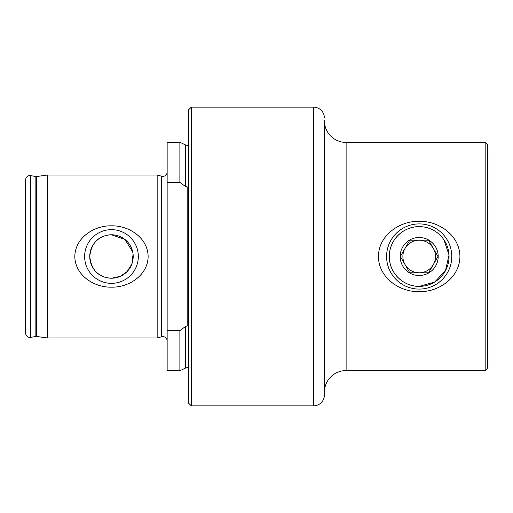 <?xml version="1.0" encoding="UTF-8"?>
<svg xmlns="http://www.w3.org/2000/svg" width="513" height="513" viewBox="0 0 513 513"><rect width="100%" height="100%" fill="white"/><g stroke="black" fill="none" stroke-linecap="round" stroke-linejoin="round"><path stroke-width="0.77" d="M36.545 336.451A2.174 2.174 0 0 0 35.865 336.464L35.865 176.536A2.174 2.174 0 0 0 36.545 176.549L47.376 175.023L47.376 337.977L36.545 336.451L36.545 176.549M167.148 340.965A4.348 4.348 0 0 0 161.678 336.765L161.678 176.235A4.348 4.348 0 0 0 167.148 172.035M188.604 367.93A4.348 4.348 0 0 0 185.411 368.122L179.877 370.7L179.877 330.59L185.411 326.544L187.245 325.896M187.79 325.954L187.79 187.046L185.411 186.456L185.411 144.878A4.348 4.348 0 0 0 188.604 145.07M324.396 392.291A21.726 21.726 0 0 1 346.121 370.566L485.176 370.566L485.176 142.434L346.121 142.434L346.121 370.566M191.317 405.873L191.317 107.127L188.604 109.84L188.604 403.16L191.317 405.873L313.533 405.873A10.863 10.863 0 0 0 324.396 395.01L324.396 120.709A21.726 21.726 0 0 0 346.121 142.434M419.179 226.624A29.876 29.876 0 0 1 449.055 256.5A29.876 29.876 0 0 1 419.179 286.376A29.876 29.876 0 0 1 389.309 256.5A29.876 29.876 0 0 1 419.179 226.624C402.962 226.419 389.104 240.276 389.309 256.487C389.11 272.724 402.949 286.587 419.179 286.376L434.607 282.086L445.483 270.665L449.022 255.025L443.969 239.827M419.179 291.679C399.447 292.147 378.568 277.533 378.44 256.532C378.504 235.505 399.518 220.808 419.179 221.321C438.891 220.872 459.738 235.396 459.917 256.404C459.93 277.43 438.878 292.186 419.179 291.679M485.176 370.566L487.35 368.392L487.35 144.608L485.176 142.434M111.475 229.657A26.843 26.843 0 0 0 84.626 256.5A26.843 26.843 0 0 0 111.475 283.343A26.843 26.843 0 0 0 138.318 256.5A26.843 26.843 0 0 0 111.475 229.657M132.694 251.851L124.922 239.436L111.475 234.774A21.726 21.726 0 0 0 89.743 256.5A21.726 21.726 0 0 0 111.475 278.226L120.331 276.34L127.096 271.595L131.873 263.971L133.072 254.166M111.475 234.774C98.631 235.486 91.391 242.726 89.743 256.481C91.372 270.255 98.611 277.507 111.475 278.226A21.726 21.726 0 0 0 133.2 256.5A21.726 21.726 0 0 0 111.475 234.774M111.475 287.171C94.039 287.53 75.11 275.295 74.808 256.532C75.039 237.731 94.123 225.431 111.475 225.829C128.872 225.457 147.821 237.705 148.135 256.436C147.943 275.231 128.866 287.562 111.475 287.171M30.748 175.632A4.348 4.348 0 0 0 25.65 179.909L25.65 333.091A4.348 4.348 0 0 0 30.748 337.368L30.748 175.632L35.865 176.536M35.865 336.464L30.748 337.368M161.678 336.765L157.164 337.977L157.164 175.023L47.376 175.023M157.164 337.977L47.376 337.977M161.678 176.235L157.164 175.023M324.396 117.99A10.863 10.863 0 0 0 313.533 107.127L191.317 107.127M179.877 370.7L167.148 370.7L167.148 142.3L179.877 142.3L179.877 182.41L167.148 182.41M185.411 186.456L179.877 182.41M179.877 330.59L167.148 330.59M409.772 272.794L428.592 272.794L433.293 264.65A16.294 16.294 0 0 0 419.179 240.206A16.294 16.294 0 0 1 433.293 248.35L437.999 256.5L428.592 272.794L419.179 272.794A16.294 16.294 0 0 0 433.293 264.65A16.294 16.294 0 0 1 419.179 272.794L409.772 272.794L400.364 256.5L409.772 240.206L428.592 240.206L437.999 256.5M419.179 237.487A19.013 19.013 0 0 1 438.192 256.5A19.013 19.013 0 0 1 419.179 275.513A19.013 19.013 0 0 1 400.172 256.5A19.013 19.013 0 0 1 419.179 237.487M419.179 289.088A32.588 32.588 0 0 1 386.59 256.5A32.588 32.588 0 0 1 419.179 223.912A32.588 32.588 0 0 1 451.773 256.5A32.588 32.588 0 0 1 419.179 289.088M428.592 240.206L410.22 240.206M409.772 240.206L405.071 248.35A16.294 16.294 0 0 0 419.179 272.794A16.294 16.294 0 0 1 405.071 264.65L400.364 256.5M419.179 240.206A16.294 16.294 0 0 0 405.071 248.35A16.294 16.294 0 0 1 419.179 240.206M185.411 368.122L185.411 326.544M313.533 405.873L313.533 107.127M185.411 144.878L179.877 142.3"/></g></svg>
